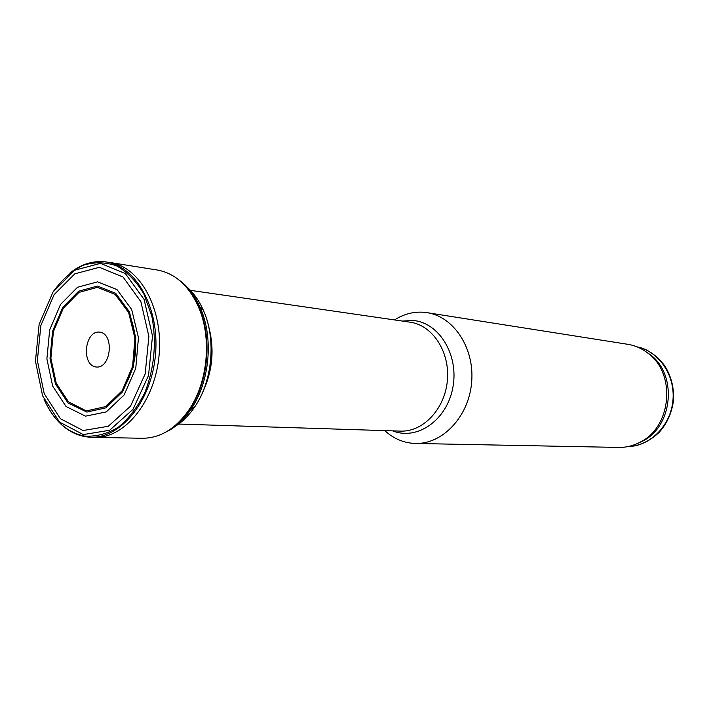 <?xml version="1.0" encoding="UTF-8"?>
<svg xmlns="http://www.w3.org/2000/svg" width="709" height="709" viewBox="0 0 709 709"><rect width="100%" height="100%" fill="white"/><g stroke="black" fill="none" stroke-linecap="round" stroke-linejoin="round"><path stroke-width="1.06" d="M384.783 430.62C393.717 438.8 403.935 443.081 415.447 443.462C442.558 444.33 468.782 416.662 471.627 382.497C474.8 348.358 453.822 316.533 426.978 312.642L423.512 312.244C413.303 311.561 403.643 314.122 394.541 319.927M415.447 443.462L618.718 447.423C626.269 447.539 633.491 445.739 640.404 442.026C671.538 426.783 676.209 373.865 648.212 353.41C642.062 348.544 635.255 345.505 627.802 344.308L426.978 312.642M636.585 443.887L642.602 441.158C673.027 426.269 677.574 374.636 650.233 354.651L644.782 350.911M99.544 332.113C84.584 330.412 81.083 365.232 96.025 366.978C111.118 369.114 114.716 333.478 99.544 332.113M85.532 416.165L66.026 406.496L52.652 386.086L46.891 358.887L49.674 329.924L60.513 304.471L77.511 287.269L97.629 281.827L117.012 289.609L131.688 309.505L138.459 337.688L135.765 368.317L124.172 394.886L106.253 411.92L85.532 416.165M83.299 434.582L59.512 422.077L42.611 395.852L35.45 361.147L39.128 324.35L53.007 292.037L74.746 270.2L100.501 263.367L125.342 273.55L144.087 299.411L152.497 335.969L148.535 375.451L133.07 409.244L109.638 430.257L83.299 434.582M69.801 273.116C80.507 264.59 91.851 260.797 103.851 261.736C134.905 264.032 159.888 307.006 155.484 354.633C151.496 402.295 119.378 440.245 88.395 437.072L84.92 436.629C69.996 433.704 57.89 424.212 48.611 408.162M107.422 262.162L110.099 262.498C140.063 266.788 163.362 308.902 159.117 354.952C155.236 401.046 124.935 438.437 94.687 437.418L91.993 437.285M110.099 262.498L157.425 270.049C175.38 273.382 189.179 285.957 198.83 307.768C211.725 337.821 207.923 381.025 189.968 408.357C176.647 428.147 160.854 438.118 142.598 438.259L94.687 437.418M184.172 284.752C190.42 291.036 195.516 298.897 199.468 308.335C212.239 338.096 208.473 380.848 190.694 407.914C185.146 416.52 178.757 423.362 171.507 428.458M177.879 279.107L183.037 283.121C189.861 289.183 195.471 297.062 199.858 306.767C213.923 337.032 209.944 382.186 190.801 409.527C184.783 418.319 177.888 425.099 170.107 429.867L164.32 432.915M188.231 289.423L188.789 289.946M176.966 424.15L176.319 424.567M87.101 410.777L85.683 410.6L68.551 401.897L56.233 383.214L50.888 358.249L53.405 331.644L63.331 308.229L78.929 292.409L97.372 287.358L115.15 294.412L128.639 312.545L134.94 338.264L132.61 366.287L122.143 390.721L105.827 406.549L87.101 410.777M86.87 412.071L68.02 402.987L55.453 383.906L50.011 358.408L52.59 331.236L62.729 307.351L78.664 291.195L97.505 286.055L115.664 293.287L129.428 311.836L135.836 338.131L133.425 366.775L122.692 391.705L105.995 407.817L86.87 412.071M187.105 412.789L187.743 412.23M202.845 391.909C212.7 370.71 214.632 348.81 208.632 326.22M197.324 303.576L196.792 302.911M178.624 424.053L400.479 431.116C423.087 432.118 445.004 408.951 447.388 380.361C450.047 351.797 432.517 325.156 410.077 322.178L190.411 290.336M392.742 430.877C417.184 440.847 447.104 420.029 452.874 387.398C459.113 354.872 438.88 322.125 412.744 320.477L402.42 321.071M628.271 446.519C650.516 445.943 670.865 425.294 672.956 400.239C675.278 375.212 658.856 351.318 637.054 346.869C647.007 348.651 656.206 354.925 664.661 365.676C671.104 375.938 674.064 387.336 673.55 399.876C672.052 412.372 667.284 423.176 659.246 432.304C649.063 441.698 638.729 446.44 628.263 446.519M124.181 387.469C137.014 364.869 139.088 341.33 130.403 316.834M83.05 430.531L60.371 418.664L44.233 393.69L37.373 360.597L40.874 325.466L54.106 294.634L74.835 273.816L99.366 267.311L123.02 277.015L140.861 301.617L148.881 336.376L145.168 373.935L130.527 406.151L108.282 426.277L83.05 430.531M53.45 291.364C62.002 279.718 71.777 271.077 82.785 265.423C94.164 261.825 105.446 261.976 116.613 265.884C127.283 271.981 136.385 281.393 143.918 294.102L151.877 316.338C156.689 342.163 154.447 367.342 145.159 391.9C137.918 406.594 129.003 418.354 118.394 427.199C107.227 433.935 95.875 436.877 84.327 436.035L84.291 436.026C66.646 432.357 53.202 420.038 43.958 399.087M187.336 287.34C193.734 293.118 198.999 300.572 203.12 309.709C216.431 338.477 212.665 381.203 194.523 407.196C188.869 415.474 182.39 421.899 175.07 426.463M186.059 413.976L188.754 410.812M198.068 305.145L195.968 301.564M650.233 354.651L648.212 353.41M642.602 441.158L640.404 442.026M198.83 307.768L199.468 308.335M189.968 408.357L190.694 407.914M181.823 282.448L183.037 283.121M168.795 430.319L170.107 429.867M199.858 306.767L203.12 309.709C216.573 338.592 212.824 381.114 194.523 407.196L190.801 409.527"/></g></svg>
